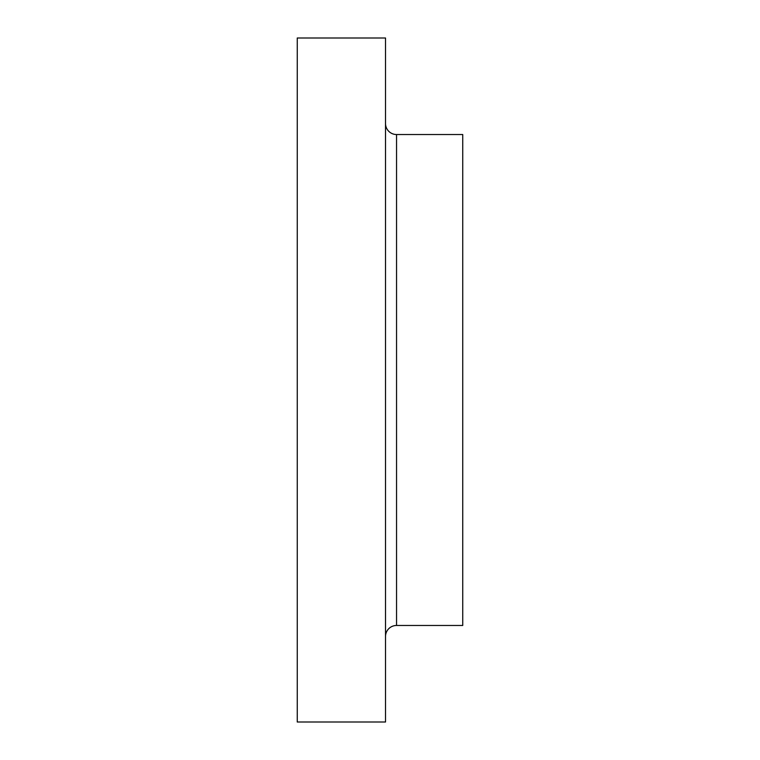 <?xml version="1.0" encoding="UTF-8"?>
<svg xmlns="http://www.w3.org/2000/svg" width="760" height="760" viewBox="0 0 760 760"><rect width="100%" height="100%" fill="white"/><g stroke="black" fill="none" stroke-linecap="round" stroke-linejoin="round"><path stroke-width="1.14" d="M385.519 636.5A11.029 11.029 0 0 1 396.549 625.47L462.745 625.47L462.745 134.53L396.549 134.53A11.029 11.029 0 0 1 385.519 123.5A11.029 11.029 0 0 0 396.549 134.53L396.549 625.47A11.029 11.029 0 0 0 385.519 636.5M297.255 722L385.519 722L385.519 38L297.255 38L297.255 722L297.255 38L385.519 38L385.519 722L297.255 722M462.745 625.47L396.549 625.47L396.549 134.53L462.745 134.53L462.745 625.47"/></g></svg>

